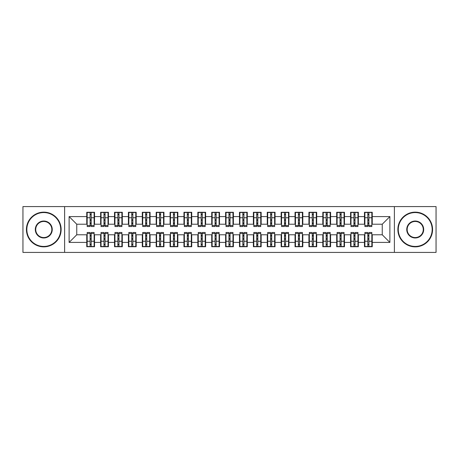 <?xml version="1.0" encoding="UTF-8"?>
<svg xmlns="http://www.w3.org/2000/svg" width="459" height="459" viewBox="0 0 459 459"><rect width="100%" height="100%" fill="white"/><g stroke="black" fill="none" stroke-linecap="round" stroke-linejoin="round"><path stroke-width="0.69" d="M394.39 252.41L436.05 252.41L436.05 206.59L394.39 206.59L394.39 252.41L64.61 252.41L64.61 206.59L22.95 206.59L22.95 252.41L64.61 252.41M367.802 220.681L368.91 220.681L367.802 220.681M368.91 238.319L367.802 238.319L368.91 238.319M353.918 220.681L355.025 220.681L353.918 220.681M355.025 238.319L353.918 238.319L355.025 238.319M340.033 220.681L341.14 220.681L340.033 220.681M341.14 238.319L340.033 238.319L341.14 238.319M326.142 220.681L327.256 220.681L326.142 220.681M327.256 238.319L326.142 238.319L327.256 238.319M312.258 220.681L313.371 220.681L312.258 220.681M313.371 238.319L312.258 238.319L313.371 238.319M298.373 220.681L299.486 220.681L298.373 220.681M299.486 238.319L298.373 238.319L299.486 238.319M284.488 220.681L285.596 220.681L284.488 220.681M285.596 238.319L284.488 238.319L285.596 238.319M270.603 220.681L271.711 220.681L270.603 220.681M271.711 238.319L270.603 238.319L271.711 238.319M256.719 220.681L257.826 220.681L256.719 220.681M257.826 238.319L256.719 238.319L257.826 238.319M242.828 220.681L243.941 220.681L242.828 220.681M243.941 238.319L242.828 238.319L243.941 238.319M228.943 220.681L230.057 220.681L228.943 220.681M230.057 238.319L228.943 238.319L230.057 238.319M215.059 220.681L216.172 220.681L215.059 220.681M216.172 238.319L215.059 238.319L216.172 238.319M201.174 220.681L202.281 220.681L201.174 220.681M202.281 238.319L201.174 238.319L202.281 238.319M187.289 220.681L188.397 220.681L187.289 220.681M188.397 238.319L187.289 238.319L188.397 238.319M173.404 220.681L174.512 220.681L173.404 220.681M174.512 238.319L173.404 238.319L174.512 238.319M159.514 220.681L160.627 220.681L159.514 220.681M160.627 238.319L159.514 238.319L160.627 238.319M145.629 220.681L146.742 220.681L145.629 220.681M146.742 238.319L145.629 238.319L146.742 238.319M131.744 220.681L132.858 220.681L131.744 220.681M132.858 238.319L131.744 238.319L132.858 238.319M117.86 220.681L118.967 220.681L117.86 220.681M118.967 238.319L117.86 238.319L118.967 238.319M103.975 220.681L105.082 220.681L103.975 220.681M105.082 238.319L103.975 238.319L105.082 238.319M394.39 206.59L64.61 206.59M87.17 224.221L76.756 224.221L69.12 216.585L69.12 242.415L86.757 242.415L86.757 246.718L94.531 246.718L94.531 242.415L100.641 242.415L100.641 246.718L108.416 246.718L108.416 242.415L114.526 242.415L114.526 246.718L122.301 246.718L122.301 242.415L128.411 242.415L128.411 246.718L136.185 246.718L136.185 242.415L142.296 242.415L142.296 246.718L150.076 246.718L150.076 242.415L156.186 242.415L156.186 246.718L163.961 246.718L163.961 242.415L170.071 242.415L170.071 246.718L177.845 246.718L177.845 242.415L183.956 242.415L183.956 246.718L191.73 246.718L191.73 242.415L197.84 242.415L197.84 246.718L205.615 246.718L205.615 242.415L211.725 242.415L211.725 246.718L219.5 246.718L219.5 242.415L225.61 242.415L225.61 246.718L233.39 246.718L233.39 242.415L239.5 242.415L239.5 246.718L247.275 246.718L247.275 242.415L253.385 242.415L253.385 246.718L261.16 246.718L261.16 242.415L267.27 242.415L267.27 246.718L275.044 246.718L275.044 242.415L281.155 242.415L281.155 246.718L288.929 246.718L288.929 242.415L295.039 242.415L295.039 246.718L302.814 246.718L302.814 242.415L308.924 242.415L308.924 246.718L316.704 246.718L316.704 242.415L322.815 242.415L322.815 246.718L330.589 246.718L330.589 242.415L336.699 242.415L336.699 246.718L344.474 246.718L344.474 242.415L350.584 242.415L350.584 246.718L358.359 246.718L358.359 242.415L364.469 242.415L364.469 246.718L372.243 246.718L372.243 234.778L382.244 234.778L382.244 224.221L371.83 224.221M69.12 216.585L86.757 216.585L86.757 224.221M382.244 224.221L389.88 216.585L372.243 216.585L372.243 212.282L364.469 212.282L364.469 216.585L358.359 216.585L358.359 212.282L350.584 212.282L350.584 216.585L344.474 216.585L344.474 212.282L336.699 212.282L336.699 216.585L330.589 216.585L330.589 212.282L322.815 212.282L322.815 216.585L316.704 216.585L316.704 212.282L308.924 212.282L308.924 216.585L302.814 216.585L302.814 212.282L295.039 212.282L295.039 216.585L288.929 216.585L288.929 212.282L281.155 212.282L281.155 216.585L275.044 216.585L275.044 212.282L267.27 212.282L267.27 216.585L261.16 216.585L261.16 212.282L253.385 212.282L253.385 216.585L247.275 216.585L247.275 212.282L239.5 212.282L239.5 216.585L233.39 216.585L233.39 212.282L225.61 212.282L225.61 216.585L219.5 216.585L219.5 212.282L211.725 212.282L211.725 216.585L205.615 216.585L205.615 212.282L197.84 212.282L197.84 216.585L191.73 216.585L191.73 212.282L183.956 212.282L183.956 216.585L177.845 216.585L177.845 212.282L170.071 212.282L170.071 216.585L163.961 216.585L163.961 212.282L156.186 212.282L156.186 216.585L150.076 216.585L150.076 212.282L142.296 212.282L142.296 216.585L136.185 216.585L136.185 212.282L128.411 212.282L128.411 216.585L122.301 216.585L122.301 212.282L114.526 212.282L114.526 216.585L108.416 216.585L108.416 212.282L100.641 212.282L100.641 216.585L94.531 216.585L94.531 212.282L86.757 212.282L86.757 216.585M389.88 216.585L389.88 242.415L372.243 242.415M358.359 242.415L358.359 234.778L364.888 234.778M364.469 242.415L364.469 234.778M372.243 216.585L372.243 224.221M344.474 242.415L344.474 234.778L350.997 234.778M350.584 242.415L350.584 234.778M364.469 216.585L364.469 224.221L357.945 224.221M358.359 216.585L358.359 224.221M330.589 242.415L330.589 234.778L337.113 234.778M336.699 242.415L336.699 234.778M350.584 216.585L350.584 224.221L344.055 224.221M344.474 216.585L344.474 224.221M316.704 242.415L316.704 234.778L323.228 234.778M322.815 242.415L322.815 234.778M336.699 216.585L336.699 224.221L330.17 224.221M330.589 216.585L330.589 224.221M302.814 242.415L302.814 234.778L309.343 234.778M308.924 242.415L308.924 234.778M322.815 216.585L322.815 224.221L316.285 224.221M316.704 216.585L316.704 224.221M288.929 242.415L288.929 234.778L295.458 234.778M295.039 242.415L295.039 234.778M308.924 216.585L308.924 224.221L302.401 224.221M302.814 216.585L302.814 224.221M275.044 242.415L275.044 234.778L281.574 234.778M281.155 242.415L281.155 234.778M295.039 216.585L295.039 224.221L288.516 224.221M288.929 216.585L288.929 224.221M261.16 242.415L261.16 234.778L267.683 234.778M267.27 242.415L267.27 234.778M281.155 216.585L281.155 224.221L274.631 224.221M275.044 216.585L275.044 224.221M247.275 242.415L247.275 234.778L253.798 234.778M253.385 242.415L253.385 234.778M267.27 216.585L267.27 224.221L260.741 224.221M261.16 216.585L261.16 224.221M233.39 242.415L233.39 234.778L239.914 234.778M239.5 242.415L239.5 234.778M253.385 216.585L253.385 224.221L246.856 224.221M247.275 216.585L247.275 224.221M219.5 242.415L219.5 234.778L226.029 234.778M225.61 242.415L225.61 234.778M239.5 216.585L239.5 224.221L232.971 224.221M233.39 216.585L233.39 224.221M205.615 242.415L205.615 234.778L212.144 234.778M211.725 242.415L211.725 234.778M225.61 216.585L225.61 224.221L219.086 224.221M219.5 216.585L219.5 224.221M191.73 242.415L191.73 234.778L198.259 234.778M197.84 242.415L197.84 234.778M211.725 216.585L211.725 224.221L205.202 224.221M205.615 216.585L205.615 224.221M177.845 242.415L177.845 234.778L184.369 234.778M183.956 242.415L183.956 234.778M197.84 216.585L197.84 224.221L191.317 224.221M191.73 216.585L191.73 224.221M163.961 242.415L163.961 234.778L170.484 234.778M170.071 242.415L170.071 234.778M183.956 216.585L183.956 224.221L177.426 224.221M177.845 216.585L177.845 224.221M150.076 242.415L150.076 234.778L156.599 234.778M156.186 242.415L156.186 234.778M170.071 216.585L170.071 224.221L163.542 224.221M163.961 216.585L163.961 224.221M136.185 242.415L136.185 234.778L142.715 234.778M142.296 242.415L142.296 234.778M156.186 216.585L156.186 224.221L149.657 224.221M150.076 216.585L150.076 224.221M122.301 242.415L122.301 234.778L128.83 234.778M128.411 242.415L128.411 234.778M142.296 216.585L142.296 224.221L135.772 224.221M136.185 216.585L136.185 224.221M108.416 242.415L108.416 234.778L114.945 234.778M114.526 242.415L114.526 234.778M128.411 216.585L128.411 224.221L121.887 224.221M122.301 216.585L122.301 224.221M94.531 242.415L94.531 234.778L101.055 234.778M100.641 242.415L100.641 234.778M114.526 216.585L114.526 224.221L108.003 224.221M108.416 216.585L108.416 224.221M90.09 220.681L91.198 220.681L90.09 220.681M91.198 238.319L90.09 238.319L91.198 238.319M69.12 242.415L76.756 234.778L87.17 234.778M86.757 242.415L86.757 234.778M100.641 216.585L100.641 224.221L94.112 224.221M94.531 216.585L94.531 224.221M76.756 224.221L76.756 234.778M364.888 224.221L364.469 224.221M350.997 224.221L350.584 224.221M337.113 224.221L336.699 224.221M323.228 224.221L322.815 224.221M309.343 224.221L308.924 224.221M295.458 224.221L295.039 224.221M281.574 224.221L281.155 224.221M267.683 224.221L267.27 224.221M253.798 224.221L253.385 224.221M239.914 224.221L239.5 224.221M226.029 224.221L225.61 224.221M212.144 224.221L211.725 224.221M198.259 224.221L197.84 224.221M184.369 224.221L183.956 224.221M170.484 224.221L170.071 224.221M156.599 224.221L156.186 224.221M142.715 224.221L142.296 224.221M128.83 224.221L128.411 224.221M114.945 224.221L114.526 224.221M101.055 224.221L100.641 224.221M94.112 234.778L94.531 234.778M108.003 234.778L108.416 234.778M121.887 234.778L122.301 234.778M135.772 234.778L136.185 234.778M149.657 234.778L150.076 234.778M163.542 234.778L163.961 234.778M177.426 234.778L177.845 234.778M191.317 234.778L191.73 234.778M205.202 234.778L205.615 234.778M219.086 234.778L219.5 234.778M232.971 234.778L233.39 234.778M246.856 234.778L247.275 234.778M260.741 234.778L261.16 234.778M274.631 234.778L275.044 234.778M288.516 234.778L288.929 234.778M302.401 234.778L302.814 234.778M316.285 234.778L316.704 234.778M330.17 234.778L330.589 234.778M344.055 234.778L344.474 234.778M357.945 234.778L358.359 234.778M371.83 234.778L372.243 234.778M389.88 242.415L382.244 234.778M87.17 212.419L94.112 212.419L87.17 212.419L87.17 226.517L90.09 226.517L90.09 212.471L94.112 212.494L94.112 226.517L91.198 226.517L91.198 212.494M90.09 214.278L91.198 214.278M90.09 225.346L91.198 225.346M91.198 223.602L90.09 223.602M90.09 222.919L91.198 222.919M94.531 218.88L94.112 218.88M94.531 220.681L94.112 220.681M87.17 218.88L86.757 218.88M87.17 220.681L86.757 220.681M94.112 246.581L87.17 246.581L94.112 246.581L94.112 232.483L91.198 232.483L91.198 246.529L87.17 246.506L87.17 232.483L90.09 232.483L90.09 246.506M91.198 244.722L90.09 244.722M91.198 233.654L90.09 233.654M90.09 235.398L91.198 235.398M91.198 236.081L90.09 236.081M86.757 240.12L87.17 240.12M86.757 238.319L87.17 238.319M94.112 240.12L94.531 240.12M94.112 238.319L94.531 238.319M101.055 212.419L108.003 212.419L101.055 212.419L101.055 226.517L103.975 226.517L103.975 212.471L108.003 212.494L108.003 226.517L105.082 226.517L105.082 212.494M103.975 214.278L105.082 214.278M103.975 225.346L105.082 225.346M105.082 223.602L103.975 223.602M103.975 222.919L105.082 222.919M108.416 218.88L108.003 218.88M108.416 220.681L108.003 220.681M101.055 218.88L100.641 218.88M101.055 220.681L100.641 220.681M114.945 212.419L121.887 212.419L114.945 212.419L114.945 226.517L117.86 226.517L117.86 212.471L121.887 212.494L121.887 226.517L118.967 226.517L118.967 212.494M117.86 214.278L118.967 214.278M117.86 225.346L118.967 225.346M118.967 223.602L117.86 223.602M117.86 222.919L118.967 222.919M122.301 218.88L121.887 218.88M122.301 220.681L121.887 220.681M114.945 218.88L114.526 218.88M114.945 220.681L114.526 220.681M128.83 212.419L135.772 212.419L128.83 212.419L128.83 226.517L131.744 226.517L131.744 212.471L135.772 212.494L135.772 226.517L132.858 226.517L132.858 212.494M131.744 214.278L132.858 214.278M131.744 225.346L132.858 225.346M132.858 223.602L131.744 223.602M131.744 222.919L132.858 222.919M136.185 218.88L135.772 218.88M136.185 220.681L135.772 220.681M128.83 218.88L128.411 218.88M128.83 220.681L128.411 220.681M142.715 212.419L149.657 212.419L142.715 212.419L142.715 226.517L145.629 226.517L145.629 212.471L149.657 212.494L149.657 226.517L146.742 226.517L146.742 212.494M145.629 214.278L146.742 214.278M145.629 225.346L146.742 225.346M146.742 223.602L145.629 223.602M145.629 222.919L146.742 222.919M150.076 218.88L149.657 218.88M150.076 220.681L149.657 220.681M142.715 218.88L142.296 218.88M142.715 220.681L142.296 220.681M108.003 246.581L101.055 246.581L108.003 246.581L108.003 232.483L105.082 232.483L105.082 246.529L101.055 246.506L101.055 232.483L103.975 232.483L103.975 246.506M105.082 244.722L103.975 244.722M105.082 233.654L103.975 233.654M103.975 235.398L105.082 235.398M105.082 236.081L103.975 236.081M100.641 240.12L101.055 240.12M100.641 238.319L101.055 238.319M108.003 240.12L108.416 240.12M108.003 238.319L108.416 238.319M121.887 246.581L114.945 246.581L121.887 246.581L121.887 232.483L118.967 232.483L118.967 246.529L114.945 246.506L114.945 232.483L117.86 232.483L117.86 246.506M118.967 244.722L117.86 244.722M118.967 233.654L117.86 233.654M117.86 235.398L118.967 235.398M118.967 236.081L117.86 236.081M114.526 240.12L114.945 240.12M114.526 238.319L114.945 238.319M121.887 240.12L122.301 240.12M121.887 238.319L122.301 238.319M135.772 246.581L128.83 246.581L135.772 246.581L135.772 232.483L132.858 232.483L132.858 246.529L128.83 246.506L128.83 232.483L131.744 232.483L131.744 246.506M132.858 244.722L131.744 244.722M132.858 233.654L131.744 233.654M131.744 235.398L132.858 235.398M132.858 236.081L131.744 236.081M128.411 240.12L128.83 240.12M128.411 238.319L128.83 238.319M135.772 240.12L136.185 240.12M135.772 238.319L136.185 238.319M149.657 246.581L142.715 246.581L149.657 246.581L149.657 232.483L146.742 232.483L146.742 246.529L142.715 246.506L142.715 232.483L145.629 232.483L145.629 246.506M146.742 244.722L145.629 244.722M146.742 233.654L145.629 233.654M145.629 235.398L146.742 235.398M146.742 236.081L145.629 236.081M142.296 240.12L142.715 240.12M142.296 238.319L142.715 238.319M149.657 240.12L150.076 240.12M149.657 238.319L150.076 238.319M43.777 212.557A16.943 16.943 0 0 0 26.84 229.5A16.943 16.943 0 0 0 43.777 246.443A16.943 16.943 0 0 0 60.72 229.5A16.943 16.943 0 0 0 43.777 212.557M43.777 246.856A17.356 17.356 0 0 1 26.421 229.5A17.356 17.356 0 0 1 43.777 212.144A17.356 17.356 0 0 1 61.133 229.5A17.356 17.356 0 0 1 43.777 246.856M43.777 221.031A8.469 8.469 0 0 1 52.251 229.5A8.469 8.469 0 0 1 43.777 237.969A8.469 8.469 0 0 1 35.309 229.5A8.469 8.469 0 0 1 43.777 221.031M43.777 237.555A8.055 8.055 0 0 0 51.833 229.5A8.055 8.055 0 0 0 43.777 221.445A8.055 8.055 0 0 0 35.727 229.5A8.055 8.055 0 0 0 43.777 237.555M415.223 212.557A16.943 16.943 0 0 0 398.28 229.5A16.943 16.943 0 0 0 415.223 246.443A16.943 16.943 0 0 0 432.16 229.5A16.943 16.943 0 0 0 415.223 212.557M415.223 246.856A17.356 17.356 0 0 1 397.867 229.5A17.356 17.356 0 0 1 415.223 212.144A17.356 17.356 0 0 1 432.579 229.5A17.356 17.356 0 0 1 415.223 246.856M415.223 221.031A8.469 8.469 0 0 1 423.691 229.5A8.469 8.469 0 0 1 415.223 237.969A8.469 8.469 0 0 1 406.749 229.5A8.469 8.469 0 0 1 415.223 221.031M415.223 237.555A8.055 8.055 0 0 0 423.273 229.5A8.055 8.055 0 0 0 415.223 221.445A8.055 8.055 0 0 0 407.167 229.5A8.055 8.055 0 0 0 415.223 237.555M156.599 212.419L163.542 212.419L156.599 212.419L156.599 226.517L159.514 226.517L159.514 212.471L163.542 212.494L163.542 226.517L160.627 226.517L160.627 212.494M159.514 214.278L160.627 214.278M159.514 225.346L160.627 225.346M160.627 223.602L159.514 223.602M159.514 222.919L160.627 222.919M163.961 218.88L163.542 218.88M163.961 220.681L163.542 220.681M156.599 218.88L156.186 218.88M156.599 220.681L156.186 220.681M163.542 246.581L156.599 246.581L163.542 246.581L163.542 232.483L160.627 232.483L160.627 246.529L156.599 246.506L156.599 232.483L159.514 232.483L159.514 246.506M160.627 244.722L159.514 244.722M160.627 233.654L159.514 233.654M159.514 235.398L160.627 235.398M160.627 236.081L159.514 236.081M156.186 240.12L156.599 240.12M156.186 238.319L156.599 238.319M163.542 240.12L163.961 240.12M163.542 238.319L163.961 238.319M170.484 212.419L177.426 212.419L170.484 212.419L170.484 226.517L173.404 226.517L173.404 212.471L177.426 212.494L177.426 226.517L174.512 226.517L174.512 212.494M173.404 214.278L174.512 214.278M173.404 225.346L174.512 225.346M174.512 223.602L173.404 223.602M173.404 222.919L174.512 222.919M177.845 218.88L177.426 218.88M177.845 220.681L177.426 220.681M170.484 218.88L170.071 218.88M170.484 220.681L170.071 220.681M177.426 246.581L170.484 246.581L177.426 246.581L177.426 232.483L174.512 232.483L174.512 246.529L170.484 246.506L170.484 232.483L173.404 232.483L173.404 246.506M174.512 244.722L173.404 244.722M174.512 233.654L173.404 233.654M173.404 235.398L174.512 235.398M174.512 236.081L173.404 236.081M170.071 240.12L170.484 240.12M170.071 238.319L170.484 238.319M177.426 240.12L177.845 240.12M177.426 238.319L177.845 238.319M184.369 212.419L191.317 212.419L184.369 212.419L184.369 226.517L187.289 226.517L187.289 212.471L191.317 212.494L191.317 226.517L188.397 226.517L188.397 212.494M187.289 214.278L188.397 214.278M187.289 225.346L188.397 225.346M188.397 223.602L187.289 223.602M187.289 222.919L188.397 222.919M191.73 218.88L191.317 218.88M191.73 220.681L191.317 220.681M184.369 218.88L183.956 218.88M184.369 220.681L183.956 220.681M191.317 246.581L184.369 246.581L191.317 246.581L191.317 232.483L188.397 232.483L188.397 246.529L184.369 246.506L184.369 232.483L187.289 232.483L187.289 246.506M188.397 244.722L187.289 244.722M188.397 233.654L187.289 233.654M187.289 235.398L188.397 235.398M188.397 236.081L187.289 236.081M183.956 240.12L184.369 240.12M183.956 238.319L184.369 238.319M191.317 240.12L191.73 240.12M191.317 238.319L191.73 238.319M198.259 212.419L205.202 212.419L198.259 212.419L198.259 226.517L201.174 226.517L201.174 212.471L205.202 212.494L205.202 226.517L202.281 226.517L202.281 212.494M201.174 214.278L202.281 214.278M201.174 225.346L202.281 225.346M202.281 223.602L201.174 223.602M201.174 222.919L202.281 222.919M205.615 218.88L205.202 218.88M205.615 220.681L205.202 220.681M198.259 218.88L197.84 218.88M198.259 220.681L197.84 220.681M205.202 246.581L198.259 246.581L205.202 246.581L205.202 232.483L202.281 232.483L202.281 246.529L198.259 246.506L198.259 232.483L201.174 232.483L201.174 246.506M202.281 244.722L201.174 244.722M202.281 233.654L201.174 233.654M201.174 235.398L202.281 235.398M202.281 236.081L201.174 236.081M197.84 240.12L198.259 240.12M197.84 238.319L198.259 238.319M205.202 240.12L205.615 240.12M205.202 238.319L205.615 238.319M212.144 212.419L219.086 212.419L212.144 212.419L212.144 226.517L215.059 226.517L215.059 212.471L219.086 212.494L219.086 226.517L216.172 226.517L216.172 212.494M215.059 214.278L216.172 214.278M215.059 225.346L216.172 225.346M216.172 223.602L215.059 223.602M215.059 222.919L216.172 222.919M219.5 218.88L219.086 218.88M219.5 220.681L219.086 220.681M212.144 218.88L211.725 218.88M212.144 220.681L211.725 220.681M219.086 246.581L212.144 246.581L219.086 246.581L219.086 232.483L216.172 232.483L216.172 246.529L212.144 246.506L212.144 232.483L215.059 232.483L215.059 246.506M216.172 244.722L215.059 244.722M216.172 233.654L215.059 233.654M215.059 235.398L216.172 235.398M216.172 236.081L215.059 236.081M211.725 240.12L212.144 240.12M211.725 238.319L212.144 238.319M219.086 240.12L219.5 240.12M219.086 238.319L219.5 238.319M226.029 212.419L232.971 212.419L226.029 212.419L226.029 226.517L228.943 226.517L228.943 212.471L232.971 212.494L232.971 226.517L230.057 226.517L230.057 212.494M228.943 214.278L230.057 214.278M228.943 225.346L230.057 225.346M230.057 223.602L228.943 223.602M228.943 222.919L230.057 222.919M233.39 218.88L232.971 218.88M233.39 220.681L232.971 220.681M226.029 218.88L225.61 218.88M226.029 220.681L225.61 220.681M232.971 246.581L226.029 246.581L232.971 246.581L232.971 232.483L230.057 232.483L230.057 246.529L226.029 246.506L226.029 232.483L228.943 232.483L228.943 246.506M230.057 244.722L228.943 244.722M230.057 233.654L228.943 233.654M228.943 235.398L230.057 235.398M230.057 236.081L228.943 236.081M225.61 240.12L226.029 240.12M225.61 238.319L226.029 238.319M232.971 240.12L233.39 240.12M232.971 238.319L233.39 238.319M239.914 212.419L246.856 212.419L239.914 212.419L239.914 226.517L242.828 226.517L242.828 212.471L246.856 212.494L246.856 226.517L243.941 226.517L243.941 212.494M242.828 214.278L243.941 214.278M242.828 225.346L243.941 225.346M243.941 223.602L242.828 223.602M242.828 222.919L243.941 222.919M247.275 218.88L246.856 218.88M247.275 220.681L246.856 220.681M239.914 218.88L239.5 218.88M239.914 220.681L239.5 220.681M246.856 246.581L239.914 246.581L246.856 246.581L246.856 232.483L243.941 232.483L243.941 246.529L239.914 246.506L239.914 232.483L242.828 232.483L242.828 246.506M243.941 244.722L242.828 244.722M243.941 233.654L242.828 233.654M242.828 235.398L243.941 235.398M243.941 236.081L242.828 236.081M239.5 240.12L239.914 240.12M239.5 238.319L239.914 238.319M246.856 240.12L247.275 240.12M246.856 238.319L247.275 238.319M253.798 212.419L260.741 212.419L253.798 212.419L253.798 226.517L256.719 226.517L256.719 212.471L260.741 212.494L260.741 226.517L257.826 226.517L257.826 212.494M256.719 214.278L257.826 214.278M256.719 225.346L257.826 225.346M257.826 223.602L256.719 223.602M256.719 222.919L257.826 222.919M261.16 218.88L260.741 218.88M261.16 220.681L260.741 220.681M253.798 218.88L253.385 218.88M253.798 220.681L253.385 220.681M260.741 246.581L253.798 246.581L260.741 246.581L260.741 232.483L257.826 232.483L257.826 246.529L253.798 246.506L253.798 232.483L256.719 232.483L256.719 246.506M257.826 244.722L256.719 244.722M257.826 233.654L256.719 233.654M256.719 235.398L257.826 235.398M257.826 236.081L256.719 236.081M253.385 240.12L253.798 240.12M253.385 238.319L253.798 238.319M260.741 240.12L261.16 240.12M260.741 238.319L261.16 238.319M267.683 212.419L274.631 212.419L267.683 212.419L267.683 226.517L270.603 226.517L270.603 212.471L274.631 212.494L274.631 226.517L271.711 226.517L271.711 212.494M270.603 214.278L271.711 214.278M270.603 225.346L271.711 225.346M271.711 223.602L270.603 223.602M270.603 222.919L271.711 222.919M275.044 218.88L274.631 218.88M275.044 220.681L274.631 220.681M267.683 218.88L267.27 218.88M267.683 220.681L267.27 220.681M274.631 246.581L267.683 246.581L274.631 246.581L274.631 232.483L271.711 232.483L271.711 246.529L267.683 246.506L267.683 232.483L270.603 232.483L270.603 246.506M271.711 244.722L270.603 244.722M271.711 233.654L270.603 233.654M270.603 235.398L271.711 235.398M271.711 236.081L270.603 236.081M267.27 240.12L267.683 240.12M267.27 238.319L267.683 238.319M274.631 240.12L275.044 240.12M274.631 238.319L275.044 238.319M281.574 212.419L288.516 212.419L281.574 212.419L281.574 226.517L284.488 226.517L284.488 212.471L288.516 212.494L288.516 226.517L285.596 226.517L285.596 212.494M284.488 214.278L285.596 214.278M284.488 225.346L285.596 225.346M285.596 223.602L284.488 223.602M284.488 222.919L285.596 222.919M288.929 218.88L288.516 218.88M288.929 220.681L288.516 220.681M281.574 218.88L281.155 218.88M281.574 220.681L281.155 220.681M288.516 246.581L281.574 246.581L288.516 246.581L288.516 232.483L285.596 232.483L285.596 246.529L281.574 246.506L281.574 232.483L284.488 232.483L284.488 246.506M285.596 244.722L284.488 244.722M285.596 233.654L284.488 233.654M284.488 235.398L285.596 235.398M285.596 236.081L284.488 236.081M281.155 240.12L281.574 240.12M281.155 238.319L281.574 238.319M288.516 240.12L288.929 240.12M288.516 238.319L288.929 238.319M295.458 212.419L302.401 212.419L295.458 212.419L295.458 226.517L298.373 226.517L298.373 212.471L302.401 212.494L302.401 226.517L299.486 226.517L299.486 212.494M298.373 214.278L299.486 214.278M298.373 225.346L299.486 225.346M299.486 223.602L298.373 223.602M298.373 222.919L299.486 222.919M302.814 218.88L302.401 218.88M302.814 220.681L302.401 220.681M295.458 218.88L295.039 218.88M295.458 220.681L295.039 220.681M302.401 246.581L295.458 246.581L302.401 246.581L302.401 232.483L299.486 232.483L299.486 246.529L295.458 246.506L295.458 232.483L298.373 232.483L298.373 246.506M299.486 244.722L298.373 244.722M299.486 233.654L298.373 233.654M298.373 235.398L299.486 235.398M299.486 236.081L298.373 236.081M295.039 240.12L295.458 240.12M295.039 238.319L295.458 238.319M302.401 240.12L302.814 240.12M302.401 238.319L302.814 238.319M309.343 212.419L316.285 212.419L309.343 212.419L309.343 226.517L312.258 226.517L312.258 212.471L316.285 212.494L316.285 226.517L313.371 226.517L313.371 212.494M312.258 214.278L313.371 214.278M312.258 225.346L313.371 225.346M313.371 223.602L312.258 223.602M312.258 222.919L313.371 222.919M316.704 218.88L316.285 218.88M316.704 220.681L316.285 220.681M309.343 218.88L308.924 218.88M309.343 220.681L308.924 220.681M316.285 246.581L309.343 246.581L316.285 246.581L316.285 232.483L313.371 232.483L313.371 246.529L309.343 246.506L309.343 232.483L312.258 232.483L312.258 246.506M313.371 244.722L312.258 244.722M313.371 233.654L312.258 233.654M312.258 235.398L313.371 235.398M313.371 236.081L312.258 236.081M308.924 240.12L309.343 240.12M308.924 238.319L309.343 238.319M316.285 240.12L316.704 240.12M316.285 238.319L316.704 238.319M323.228 212.419L330.17 212.419L323.228 212.419L323.228 226.517L326.142 226.517L326.142 212.471L330.17 212.494L330.17 226.517L327.256 226.517L327.256 212.494M326.142 214.278L327.256 214.278M326.142 225.346L327.256 225.346M327.256 223.602L326.142 223.602M326.142 222.919L327.256 222.919M330.589 218.88L330.17 218.88M330.589 220.681L330.17 220.681M323.228 218.88L322.815 218.88M323.228 220.681L322.815 220.681M330.17 246.581L323.228 246.581L330.17 246.581L330.17 232.483L327.256 232.483L327.256 246.529L323.228 246.506L323.228 232.483L326.142 232.483L326.142 246.506M327.256 244.722L326.142 244.722M327.256 233.654L326.142 233.654M326.142 235.398L327.256 235.398M327.256 236.081L326.142 236.081M322.815 240.12L323.228 240.12M322.815 238.319L323.228 238.319M330.17 240.12L330.589 240.12M330.17 238.319L330.589 238.319M337.113 212.419L344.055 212.419L337.113 212.419L337.113 226.517L340.033 226.517L340.033 212.471L344.055 212.494L344.055 226.517L341.14 226.517L341.14 212.494M340.033 214.278L341.14 214.278M340.033 225.346L341.14 225.346M341.14 223.602L340.033 223.602M340.033 222.919L341.14 222.919M344.474 218.88L344.055 218.88M344.474 220.681L344.055 220.681M337.113 218.88L336.699 218.88M337.113 220.681L336.699 220.681M344.055 246.581L337.113 246.581L344.055 246.581L344.055 232.483L341.14 232.483L341.14 246.529L337.113 246.506L337.113 232.483L340.033 232.483L340.033 246.506M341.14 244.722L340.033 244.722M341.14 233.654L340.033 233.654M340.033 235.398L341.14 235.398M341.14 236.081L340.033 236.081M336.699 240.12L337.113 240.12M336.699 238.319L337.113 238.319M344.055 240.12L344.474 240.12M344.055 238.319L344.474 238.319M350.997 212.419L357.945 212.419L350.997 212.419L350.997 226.517L353.918 226.517L353.918 212.471L357.945 212.494L357.945 226.517L355.025 226.517L355.025 212.494M353.918 214.278L355.025 214.278M353.918 225.346L355.025 225.346M355.025 223.602L353.918 223.602M353.918 222.919L355.025 222.919M358.359 218.88L357.945 218.88M358.359 220.681L357.945 220.681M350.997 218.88L350.584 218.88M350.997 220.681L350.584 220.681M357.945 246.581L350.997 246.581L357.945 246.581L357.945 232.483L355.025 232.483L355.025 246.529L350.997 246.506L350.997 232.483L353.918 232.483L353.918 246.506M355.025 244.722L353.918 244.722M355.025 233.654L353.918 233.654M353.918 235.398L355.025 235.398M355.025 236.081L353.918 236.081M350.584 240.12L350.997 240.12M350.584 238.319L350.997 238.319M357.945 240.12L358.359 240.12M357.945 238.319L358.359 238.319M364.888 212.419L371.83 212.419L364.888 212.419L364.888 226.517L367.802 226.517L367.802 212.471L371.83 212.494L371.83 226.517L368.91 226.517L368.91 212.494M367.802 214.278L368.91 214.278M367.802 225.346L368.91 225.346M368.91 223.602L367.802 223.602M367.802 222.919L368.91 222.919M372.243 218.88L371.83 218.88M372.243 220.681L371.83 220.681M364.888 218.88L364.469 218.88M364.888 220.681L364.469 220.681M371.83 246.581L364.888 246.581L371.83 246.581L371.83 232.483L368.91 232.483L368.91 246.529L364.888 246.506L364.888 232.483L367.802 232.483L367.802 246.506M368.91 244.722L367.802 244.722M368.91 233.654L367.802 233.654M367.802 235.398L368.91 235.398M368.91 236.081L367.802 236.081M364.469 240.12L364.888 240.12M364.469 238.319L364.888 238.319M371.83 240.12L372.243 240.12M371.83 238.319L372.243 238.319M87.17 212.494L90.09 212.494M91.198 225.558L94.112 225.558M91.198 217.744L94.112 217.744M87.17 225.558L90.09 225.558M87.17 217.744L90.09 217.744M90.09 219.626L91.198 219.626M90.09 214.646L91.198 214.646M94.112 246.506L91.198 246.506M90.09 233.442L87.17 233.442M90.09 241.256L87.17 241.256M94.112 233.442L91.198 233.442M94.112 241.256L91.198 241.256M91.198 239.374L90.09 239.374M91.198 244.354L90.09 244.354M101.055 212.494L103.975 212.494M105.082 225.558L108.003 225.558M105.082 217.744L108.003 217.744M101.055 225.558L103.975 225.558M101.055 217.744L103.975 217.744M103.975 219.626L105.082 219.626M103.975 214.646L105.082 214.646M114.945 212.494L117.86 212.494M118.967 225.558L121.887 225.558M118.967 217.744L121.887 217.744M114.945 225.558L117.86 225.558M114.945 217.744L117.86 217.744M117.86 219.626L118.967 219.626M117.86 214.646L118.967 214.646M128.83 212.494L131.744 212.494M132.858 225.558L135.772 225.558M132.858 217.744L135.772 217.744M128.83 225.558L131.744 225.558M128.83 217.744L131.744 217.744M131.744 219.626L132.858 219.626M131.744 214.646L132.858 214.646M142.715 212.494L145.629 212.494M146.742 225.558L149.657 225.558M146.742 217.744L149.657 217.744M142.715 225.558L145.629 225.558M142.715 217.744L145.629 217.744M145.629 219.626L146.742 219.626M145.629 214.646L146.742 214.646M108.003 246.506L105.082 246.506M103.975 233.442L101.055 233.442M103.975 241.256L101.055 241.256M108.003 233.442L105.082 233.442M108.003 241.256L105.082 241.256M105.082 239.374L103.975 239.374M105.082 244.354L103.975 244.354M121.887 246.506L118.967 246.506M117.86 233.442L114.945 233.442M117.86 241.256L114.945 241.256M121.887 233.442L118.967 233.442M121.887 241.256L118.967 241.256M118.967 239.374L117.86 239.374M118.967 244.354L117.86 244.354M135.772 246.506L132.858 246.506M131.744 233.442L128.83 233.442M131.744 241.256L128.83 241.256M135.772 233.442L132.858 233.442M135.772 241.256L132.858 241.256M132.858 239.374L131.744 239.374M132.858 244.354L131.744 244.354M149.657 246.506L146.742 246.506M145.629 233.442L142.715 233.442M145.629 241.256L142.715 241.256M149.657 233.442L146.742 233.442M149.657 241.256L146.742 241.256M146.742 239.374L145.629 239.374M146.742 244.354L145.629 244.354M156.599 212.494L159.514 212.494M160.627 225.558L163.542 225.558M160.627 217.744L163.542 217.744M156.599 225.558L159.514 225.558M156.599 217.744L159.514 217.744M159.514 219.626L160.627 219.626M159.514 214.646L160.627 214.646M163.542 246.506L160.627 246.506M159.514 233.442L156.599 233.442M159.514 241.256L156.599 241.256M163.542 233.442L160.627 233.442M163.542 241.256L160.627 241.256M160.627 239.374L159.514 239.374M160.627 244.354L159.514 244.354M170.484 212.494L173.404 212.494M174.512 225.558L177.426 225.558M174.512 217.744L177.426 217.744M170.484 225.558L173.404 225.558M170.484 217.744L173.404 217.744M173.404 219.626L174.512 219.626M173.404 214.646L174.512 214.646M177.426 246.506L174.512 246.506M173.404 233.442L170.484 233.442M173.404 241.256L170.484 241.256M177.426 233.442L174.512 233.442M177.426 241.256L174.512 241.256M174.512 239.374L173.404 239.374M174.512 244.354L173.404 244.354M184.369 212.494L187.289 212.494M188.397 225.558L191.317 225.558M188.397 217.744L191.317 217.744M184.369 225.558L187.289 225.558M184.369 217.744L187.289 217.744M187.289 219.626L188.397 219.626M187.289 214.646L188.397 214.646M191.317 246.506L188.397 246.506M187.289 233.442L184.369 233.442M187.289 241.256L184.369 241.256M191.317 233.442L188.397 233.442M191.317 241.256L188.397 241.256M188.397 239.374L187.289 239.374M188.397 244.354L187.289 244.354M198.259 212.494L201.174 212.494M202.281 225.558L205.202 225.558M202.281 217.744L205.202 217.744M198.259 225.558L201.174 225.558M198.259 217.744L201.174 217.744M201.174 219.626L202.281 219.626M201.174 214.646L202.281 214.646M205.202 246.506L202.281 246.506M201.174 233.442L198.259 233.442M201.174 241.256L198.259 241.256M205.202 233.442L202.281 233.442M205.202 241.256L202.281 241.256M202.281 239.374L201.174 239.374M202.281 244.354L201.174 244.354M212.144 212.494L215.059 212.494M216.172 225.558L219.086 225.558M216.172 217.744L219.086 217.744M212.144 225.558L215.059 225.558M212.144 217.744L215.059 217.744M215.059 219.626L216.172 219.626M215.059 214.646L216.172 214.646M219.086 246.506L216.172 246.506M215.059 233.442L212.144 233.442M215.059 241.256L212.144 241.256M219.086 233.442L216.172 233.442M219.086 241.256L216.172 241.256M216.172 239.374L215.059 239.374M216.172 244.354L215.059 244.354M226.029 212.494L228.943 212.494M230.057 225.558L232.971 225.558M230.057 217.744L232.971 217.744M226.029 225.558L228.943 225.558M226.029 217.744L228.943 217.744M228.943 219.626L230.057 219.626M228.943 214.646L230.057 214.646M232.971 246.506L230.057 246.506M228.943 233.442L226.029 233.442M228.943 241.256L226.029 241.256M232.971 233.442L230.057 233.442M232.971 241.256L230.057 241.256M230.057 239.374L228.943 239.374M230.057 244.354L228.943 244.354M239.914 212.494L242.828 212.494M243.941 225.558L246.856 225.558M243.941 217.744L246.856 217.744M239.914 225.558L242.828 225.558M239.914 217.744L242.828 217.744M242.828 219.626L243.941 219.626M242.828 214.646L243.941 214.646M246.856 246.506L243.941 246.506M242.828 233.442L239.914 233.442M242.828 241.256L239.914 241.256M246.856 233.442L243.941 233.442M246.856 241.256L243.941 241.256M243.941 239.374L242.828 239.374M243.941 244.354L242.828 244.354M253.798 212.494L256.719 212.494M257.826 225.558L260.741 225.558M257.826 217.744L260.741 217.744M253.798 225.558L256.719 225.558M253.798 217.744L256.719 217.744M256.719 219.626L257.826 219.626M256.719 214.646L257.826 214.646M260.741 246.506L257.826 246.506M256.719 233.442L253.798 233.442M256.719 241.256L253.798 241.256M260.741 233.442L257.826 233.442M260.741 241.256L257.826 241.256M257.826 239.374L256.719 239.374M257.826 244.354L256.719 244.354M267.683 212.494L270.603 212.494M271.711 225.558L274.631 225.558M271.711 217.744L274.631 217.744M267.683 225.558L270.603 225.558M267.683 217.744L270.603 217.744M270.603 219.626L271.711 219.626M270.603 214.646L271.711 214.646M274.631 246.506L271.711 246.506M270.603 233.442L267.683 233.442M270.603 241.256L267.683 241.256M274.631 233.442L271.711 233.442M274.631 241.256L271.711 241.256M271.711 239.374L270.603 239.374M271.711 244.354L270.603 244.354M281.574 212.494L284.488 212.494M285.596 225.558L288.516 225.558M285.596 217.744L288.516 217.744M281.574 225.558L284.488 225.558M281.574 217.744L284.488 217.744M284.488 219.626L285.596 219.626M284.488 214.646L285.596 214.646M288.516 246.506L285.596 246.506M284.488 233.442L281.574 233.442M284.488 241.256L281.574 241.256M288.516 233.442L285.596 233.442M288.516 241.256L285.596 241.256M285.596 239.374L284.488 239.374M285.596 244.354L284.488 244.354M295.458 212.494L298.373 212.494M299.486 225.558L302.401 225.558M299.486 217.744L302.401 217.744M295.458 225.558L298.373 225.558M295.458 217.744L298.373 217.744M298.373 219.626L299.486 219.626M298.373 214.646L299.486 214.646M302.401 246.506L299.486 246.506M298.373 233.442L295.458 233.442M298.373 241.256L295.458 241.256M302.401 233.442L299.486 233.442M302.401 241.256L299.486 241.256M299.486 239.374L298.373 239.374M299.486 244.354L298.373 244.354M309.343 212.494L312.258 212.494M313.371 225.558L316.285 225.558M313.371 217.744L316.285 217.744M309.343 225.558L312.258 225.558M309.343 217.744L312.258 217.744M312.258 219.626L313.371 219.626M312.258 214.646L313.371 214.646M316.285 246.506L313.371 246.506M312.258 233.442L309.343 233.442M312.258 241.256L309.343 241.256M316.285 233.442L313.371 233.442M316.285 241.256L313.371 241.256M313.371 239.374L312.258 239.374M313.371 244.354L312.258 244.354M323.228 212.494L326.142 212.494M327.256 225.558L330.17 225.558M327.256 217.744L330.17 217.744M323.228 225.558L326.142 225.558M323.228 217.744L326.142 217.744M326.142 219.626L327.256 219.626M326.142 214.646L327.256 214.646M330.17 246.506L327.256 246.506M326.142 233.442L323.228 233.442M326.142 241.256L323.228 241.256M330.17 233.442L327.256 233.442M330.17 241.256L327.256 241.256M327.256 239.374L326.142 239.374M327.256 244.354L326.142 244.354M337.113 212.494L340.033 212.494M341.14 225.558L344.055 225.558M341.14 217.744L344.055 217.744M337.113 225.558L340.033 225.558M337.113 217.744L340.033 217.744M340.033 219.626L341.14 219.626M340.033 214.646L341.14 214.646M344.055 246.506L341.14 246.506M340.033 233.442L337.113 233.442M340.033 241.256L337.113 241.256M344.055 233.442L341.14 233.442M344.055 241.256L341.14 241.256M341.14 239.374L340.033 239.374M341.14 244.354L340.033 244.354M350.997 212.494L353.918 212.494M355.025 225.558L357.945 225.558M355.025 217.744L357.945 217.744M350.997 225.558L353.918 225.558M350.997 217.744L353.918 217.744M353.918 219.626L355.025 219.626M353.918 214.646L355.025 214.646M357.945 246.506L355.025 246.506M353.918 233.442L350.997 233.442M353.918 241.256L350.997 241.256M357.945 233.442L355.025 233.442M357.945 241.256L355.025 241.256M355.025 239.374L353.918 239.374M355.025 244.354L353.918 244.354M364.888 212.494L367.802 212.494M368.91 225.558L371.83 225.558M368.91 217.744L371.83 217.744M364.888 225.558L367.802 225.558M364.888 217.744L367.802 217.744M367.802 219.626L368.91 219.626M367.802 214.646L368.91 214.646M371.83 246.506L368.91 246.506M367.802 233.442L364.888 233.442M367.802 241.256L364.888 241.256M371.83 233.442L368.91 233.442M371.83 241.256L368.91 241.256M368.91 239.374L367.802 239.374M368.91 244.354L367.802 244.354"/></g></svg>
